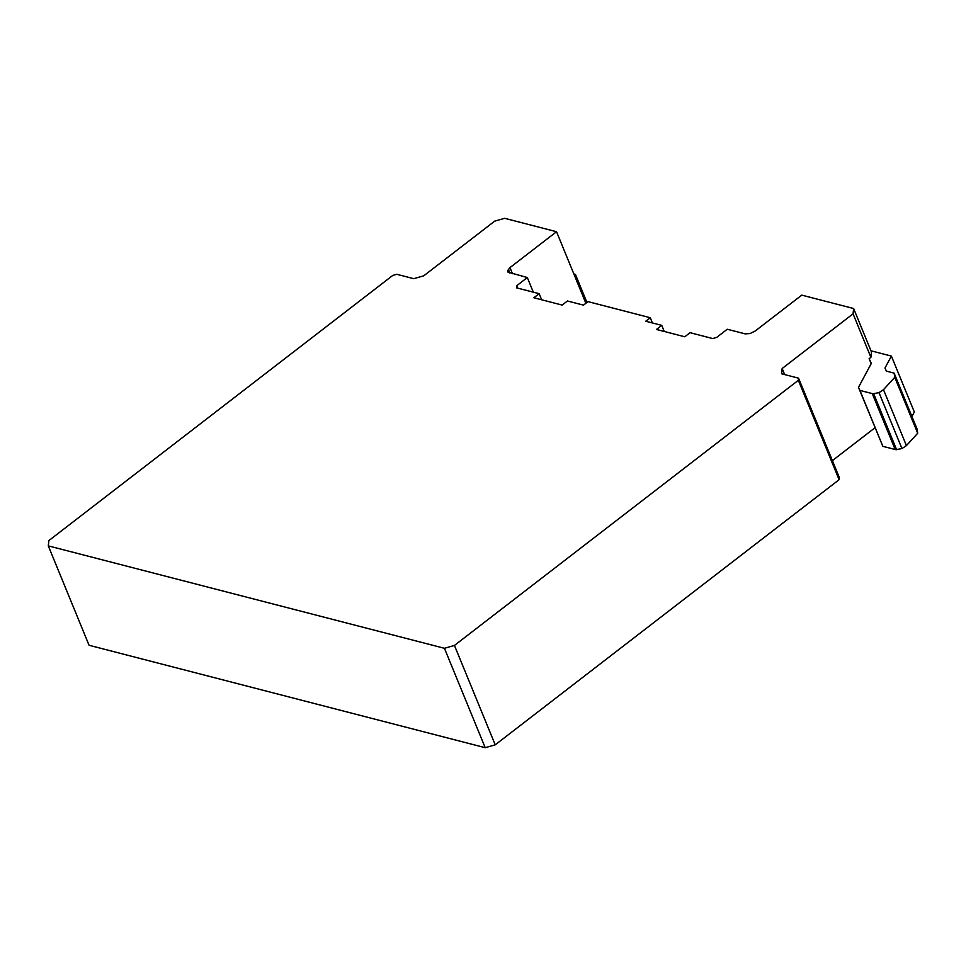 <?xml version="1.0" encoding="UTF-8"?>
<svg xmlns="http://www.w3.org/2000/svg" width="966" height="966" viewBox="0 0 966 966"><rect width="100%" height="100%" fill="white"/><g stroke="black" fill="none" stroke-linecap="round" stroke-linejoin="round"><path stroke-width="1.45" d="M573.864 273.982L575.422 274.392L574.372 275.201L585.879 303.276L556.537 231.719L509.976 267.606L512.475 273.704M575.422 274.392L586.942 302.467M894.77 377.332L883.492 389.672L879 392.643L872.938 393.754L859.933 390.433L882.864 446.352L895.868 449.661L901.942 448.562L906.422 445.592L917.7 433.251L917.072 429.049L894.13 373.13L894.77 377.332L917.7 433.251M872.274 393.633L895.204 449.54M872.938 393.754L895.868 449.661M873.675 393.802L896.617 449.721M879 392.643L901.942 448.562M883.492 389.672L906.422 445.592M870.97 350.803L891.389 356.092L884.977 368.046L886.402 371.137L894.13 373.13M911.916 416.491L914.331 411.999L891.389 356.092M870.897 357.323L871.477 352.022L853.63 308.528L853.063 313.829L870.897 357.323L869.122 358.688L871.187 363.699M859.933 390.433L858.484 387.342L871.332 363.421L869.122 358.688M858.484 387.342L882.864 446.352M798.339 380.302L454.443 645.433L444.432 648.295L48.3 545.875L89.065 645.276L485.21 747.696L495.22 744.834L839.104 479.704L839.345 477.578L798.568 378.177L798.339 380.302L839.104 479.704M444.432 648.295L485.21 747.696M454.443 645.433L495.22 744.834M853.063 313.829L782.17 368.493L781.591 373.782L798.568 378.177M782.17 368.493L784.658 374.579M832.378 460.613L875.051 427.721M509.976 267.606L507.609 270.854L507.995 272.134L527.315 277.544L516.738 285.707L516.508 287.82L539.149 293.676L533.86 297.757L562.152 305.075L567.44 300.994L583.476 305.135L588.016 301.634L650.275 317.729L645.723 321.231L661.758 325.373L656.469 329.454L684.761 336.772L690.062 332.69L712.691 338.547L716.687 337.4L727.265 329.249L745.197 333.874L750.075 333.548L755.207 331.012L801.768 295.125L853.63 308.528M661.758 325.373L664.258 331.471M650.275 317.729L652.412 322.958M539.149 293.676L541.648 299.774M516.738 285.707L517.74 288.134M527.315 277.544L533.317 292.167M507.609 270.854L508.176 272.231M508.309 269.26L509.843 273.028M48.3 545.875L48.88 540.574L392.764 275.431L396.772 274.284L413.75 278.679L423.748 275.817L494.652 221.166L504.65 218.304L556.537 231.719"/></g></svg>
